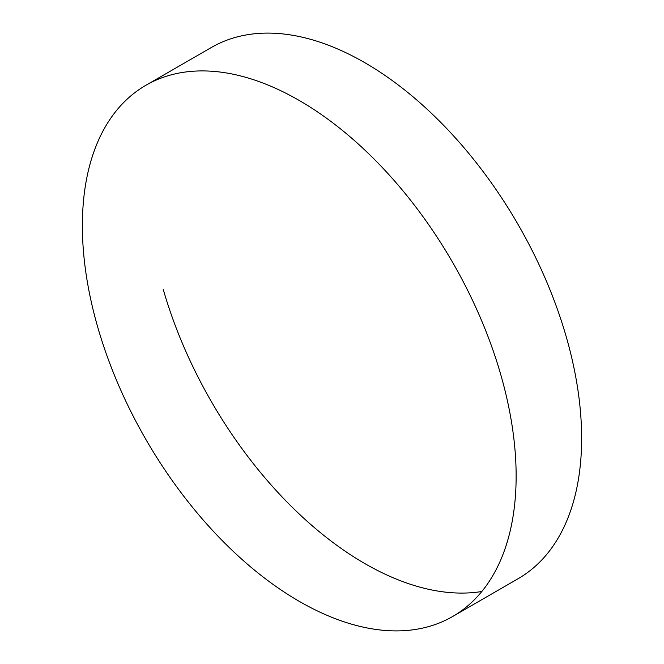 <?xml version="1.0" encoding="UTF-8"?>
<svg xmlns="http://www.w3.org/2000/svg" width="664" height="664" viewBox="0 0 664 664"><rect width="100%" height="100%" fill="white"/><g stroke="black" fill="none" stroke-linecap="round" stroke-linejoin="round"><path stroke-width="1" d="M452.607 616.532L518.111 578.717A306.718 177.089 -120 0 0 581.631 438.306A306.718 177.089 -120 0 0 447.752 129.638A306.718 177.089 -120 0 0 211.393 47.468L145.889 85.282A306.718 177.089 -120 0 0 82.369 225.694A306.718 177.089 -120 0 0 216.248 534.362A306.718 177.089 -120 0 0 452.607 616.532A306.718 177.089 -120 0 0 516.135 476.121A306.718 177.089 -120 0 0 382.248 167.452A306.718 177.089 -120 0 0 145.889 85.282M163.211 289.272A306.718 177.089 -120 0 0 481.823 591.499"/></g></svg>
